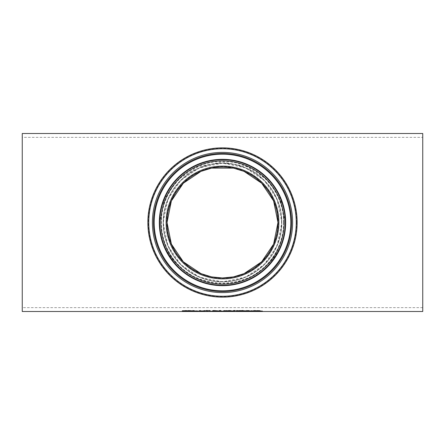 <?xml version="1.0" encoding="UTF-8"?>
<svg xmlns="http://www.w3.org/2000/svg" width="445" height="445" viewBox="0 0 445 445"><rect width="100%" height="100%" fill="white"/><g stroke="black" fill="none" stroke-linecap="round" stroke-linejoin="round"><path stroke-width="0.33" stroke-dasharray="2.23 1.67" d="M259.591 310.538L254.101 310.404L258.011 311.044L254.29 311.138L256.565 311.161L259.224 311.049L255.219 310.538L259.591 310.538L259.591 310.838L254.101 310.866L254.101 310.566M254.101 310.866L258.011 311.344L254.351 311.383L254.351 311.083M255.219 311.405L255.219 311.111M254.351 311.383L254.29 311.083M254.29 311.439L259.224 311.344L259.224 311.049M258.011 311.344L258.011 311.044M259.224 311.344L258.762 310.927M258.762 311.222L257.572 310.794M257.572 311.088L255.219 310.838L255.219 310.538M254.101 310.705L254.101 310.404M255.219 310.838L259.591 310.838M259.591 310.705L259.591 310.404M193.058 311.294L193.058 310.994L196.145 310.677L198.82 310.999L194.198 310.999L198.698 311.144L194.198 311.144M193.603 311.116L193.058 310.994M198.081 311.055L198.081 310.755M198.82 311.255L198.82 310.955M198.82 311.3L198.82 310.999M198.637 311.389L198.637 311.094M197.775 311.417L197.775 311.116M197.341 310.999L194.198 310.938L197.341 310.821M200.044 311.116L204.522 310.755L205.262 310.999L200.639 310.999L205.139 311.144L200.639 311.144M203.782 310.821L200.639 310.938L203.782 310.999M204.216 311.417L204.216 311.116M205.073 311.389L205.073 311.094M205.262 311.3L205.262 310.999M205.262 311.255L205.262 310.955M204.522 311.055L204.522 310.755M199.499 311.294L199.499 310.994M182.255 311.072L182.255 311.372L182.255 311.072L187.072 311.055L183.551 310.91M188.307 311.339L188.307 311.044L182.255 311.144M182.344 311.372L182.344 311.072M182.322 311.016L182.322 310.716L185.315 310.41L187.962 310.655L183.551 310.705L188.307 311.044M182.895 310.871L182.322 310.716M187.962 310.955L187.962 310.655M187.962 310.788L187.962 310.488M206.424 311.455L206.424 310.376L207.548 310.376L207.548 311.455M206.424 310.677L206.424 310.376M207.548 310.677L207.548 310.376M189.498 311.372L189.498 310.794L188.741 310.794L189.498 310.471L192.691 310.699L190.621 310.794L190.783 311.111L192.691 311.161L190.621 311.161M189.498 310.771L189.498 310.471M190.621 310.771L190.621 310.471M192.624 311.417L192.624 311.122M190.783 311.405L190.783 311.111M190.621 311.339L190.621 311.044M224.903 311.038L225.737 310.56L228.602 310.404L231.472 310.56L232.307 311.038M231.472 311.122L225.732 311.122M230.577 310.649L225.904 310.91L228.608 311.127L230.577 310.771M224.669 311.205L224.669 310.91M225.737 310.86L225.737 310.56M231.472 310.86L231.472 310.56M232.54 311.205L232.54 310.91M218.706 311.122L220.842 311.161L218.706 311.138M220.842 311.455L220.842 311.161M218.167 311.122L218.167 310.821L219.335 310.821L219.335 311.122L218.706 311.066M218.3 311.122L212.61 311.049L214.229 310.855M212.61 311.344L212.61 311.049M218.05 311.322L218.167 310.821M215.953 311.088L218.05 311.022M217.666 310.933L217.666 310.638L217.149 310.788M216.498 310.838L215.953 310.86M213.06 310.96L213.672 310.493L217.666 310.638M213.567 310.805L213.06 310.66M213.672 310.788L213.672 310.493M214.824 311.077L217.572 311.083L214.824 310.894M216.281 311.049L216.498 310.649L214.229 310.655L216.281 310.749M215.391 311.122L215.391 310.821M214.457 311.038L214.457 310.743M233.747 310.677L233.564 310.376L234.893 310.376L234.71 310.677M233.564 310.677L233.564 310.376M234.893 310.677L234.893 310.376M241.535 311.194L237.602 311.161M242.458 311.328L242.458 311.033L241.535 311.133M236.417 311.455L236.417 310.432L241.118 310.476L242.036 310.677L241.518 310.816M236.417 310.732L236.417 310.432M240.79 311.166L240.79 310.866L242.458 311.033M242.036 310.972L242.036 310.677M241.118 310.777L241.118 310.476M240.489 311.383L244.689 311.439L243.838 311.222L245.657 311.022L240.244 310.749L244.444 311.027L242.063 311.177L243.799 311.405L240.489 311.383L240.489 311.083L245.484 311.066L243.838 310.933L245.657 310.721L244.867 310.488L242.675 310.376L240.244 310.61L243.955 310.577L242.063 310.96L244.272 311.061L240.5 310.938M240.35 310.743L237.602 310.56L237.602 310.922M237.602 311.422L237.602 311.122M240.584 311.405L240.584 311.105M240.806 310.76L240.35 310.588M237.602 310.838L240.806 310.693M243.543 310.699L243.543 310.999L243.543 310.699L247.086 310.705L244.672 310.883L244.672 311.455M243.543 311.455L243.543 311.161M244.672 311.099L244.672 310.799M249.105 310.999L249.105 311.455M247.982 311.455L247.982 311.161M247.982 310.699L247.982 310.999L247.982 310.699L249.105 310.699M249.183 310.426L247.91 310.571L249.183 310.571M250.296 311.294L250.296 310.994L253.383 310.677L256.059 310.999L251.436 310.999L255.936 311.144L251.436 311.144M250.841 311.116L250.296 310.994M255.319 311.055L255.319 310.755M256.059 311.255L256.059 310.955M256.059 311.3L256.059 310.999M255.869 311.389L255.869 311.094M255.013 311.417L255.013 311.116M254.579 310.999L251.436 310.938L254.579 310.821M190.577 310.488L185.331 310.476L190.148 310.688L185.398 311.038L191.038 311.138L186.627 311.049L191.383 310.71L190.577 310.488L190.577 310.788L185.331 310.949L185.42 310.655M185.42 310.949L190.148 310.988L185.398 311.339L188.391 311.455L191.038 311.433L191.038 311.138M191.038 311.433L191.038 311.072M191.038 311.372L190.95 311.072M190.95 311.372L186.627 311.344L186.627 311.049M186.627 311.344L191.383 311.011L191.383 310.71M191.383 311.011L190.577 310.788M185.398 311.339L185.398 311.038M185.971 311.227L185.971 310.927M187.445 311.161L187.445 310.86M190.148 310.988L190.148 310.688M185.331 310.949L185.331 310.655M185.331 310.771L185.331 310.476M262.444 311.455L262.444 311.161M258.322 311.072L258.322 310.777L260.353 310.677L262.444 310.916M261.315 311.161L261.098 310.832L258.322 310.86L258.322 311.455M257.199 310.699L257.199 310.999L257.199 310.699L258.322 310.699M257.199 311.455L257.199 311.161M203.037 311.099L200.45 310.899L203.599 311.033L203.037 311.394L200.45 311.411L203.098 311.233L203.098 310.933M202.987 310.844L206.152 310.404L201.802 310.81L199.265 310.404L199.265 311.155L203.821 311.138L204.834 311.038L202.987 310.844L202.987 311.138L206.152 310.705L200.45 311.111L200.45 310.705L199.265 310.705L199.265 310.404M200.45 311.194L200.45 310.899M203.098 311.233L203.599 311.333L203.599 311.033M200.45 311.411L200.45 310.81M203.599 311.333L203.037 311.394M200.45 310.705L200.45 310.404M199.265 310.705L199.265 311.155M199.265 311.45L203.821 311.433L204.834 311.339L204.834 311.038M201.802 311.111L201.802 310.81M204.617 310.705L204.617 310.404M204.834 311.339L202.987 311.138M206.152 310.705L206.152 310.404M197.925 311.394L192.802 310.705L196.874 311.411L192.279 311.411L197.925 311.45L197.925 311.099L192.802 310.404L196.874 311.111L192.279 311.155L197.925 311.099M197.925 311.45L197.925 311.155M194.07 310.705L194.07 310.404M192.279 311.45L192.279 311.155M192.802 310.705L192.802 310.404M192.279 311.411L192.279 311.111M196.874 311.411L196.874 311.111M215.675 311.155L216.837 311.155L214.601 310.404L213.272 310.404L211.464 311.088L209.701 310.404L208.388 310.404L206.118 311.155L209.122 310.599L212.104 311.155L213.895 310.588L215.675 311.45L216.837 311.45L216.837 311.155M216.837 311.45L214.601 310.705L213.272 310.705L211.464 311.389L209.701 310.705L208.388 310.705L206.118 311.45L207.337 311.45L207.337 311.155M206.118 311.45L206.118 311.155M207.337 311.45L209.122 310.599M209.122 310.894L210.897 311.45L210.897 311.155M210.897 311.45L212.104 311.45L212.104 311.155M212.104 311.45L213.895 310.588M213.895 310.883L215.675 311.45M208.388 310.705L208.388 310.404M209.701 310.705L209.701 310.404M211.464 311.389L211.464 311.088M213.272 310.705L213.272 310.404M214.601 310.705L214.601 310.404M225.632 310.705L224.308 310.705L222.494 311.389L220.737 310.705L219.424 310.705L217.154 311.45L220.158 310.894L223.14 311.45L224.925 310.883L227.868 311.45L225.632 310.404L224.308 310.404L222.494 311.088L220.737 310.404L219.424 310.404L217.154 311.155L220.158 310.599L223.14 311.155L224.925 310.588L227.868 311.155L225.632 310.404M227.868 311.45L227.868 311.155M224.308 310.705L224.308 310.404M222.494 311.389L222.494 311.088M220.737 310.705L220.737 310.404M219.424 310.705L219.424 310.404M217.154 311.45L217.154 311.155M226.711 311.45L226.711 311.155M224.925 310.883L224.925 310.588M223.14 311.45L223.14 311.155M221.933 311.45L221.933 311.155M220.158 310.894L220.158 310.599M218.373 311.45L218.373 311.155M231.517 310.933L235.422 310.404L230.632 310.866L230.115 310.81L230.115 310.404L228.93 310.404L228.93 311.155L235.205 311.155L231.517 310.933L231.517 311.227L235.422 310.705L230.632 311.161L230.115 311.111L230.115 310.705L228.93 310.705L228.93 311.155M228.93 310.705L228.93 310.404M228.93 311.45L230.115 311.45L230.115 311.155M230.115 310.705L230.115 310.404M230.115 311.45L230.115 310.922M230.115 311.111L230.115 310.81M230.115 311.216L233.764 311.45L233.764 311.155M230.632 311.161L230.632 310.866M233.764 311.45L235.205 311.45L235.205 311.155M233.886 310.705L233.886 310.404M235.205 311.45L231.517 311.227M235.422 310.705L235.422 310.404M239.137 311.088L235.767 311.088L239.137 311.189L239.137 310.794L235.767 310.794L239.137 310.794M239.137 311.189L239.137 310.888M235.767 311.088L235.767 310.794M235.767 311.189L235.767 310.888M240.244 310.749L240.244 310.454M240.244 310.905L240.244 310.61M240.333 310.905L240.333 310.61M243.955 310.871L243.955 310.577M244.444 311.027L244.444 310.732M242.063 311.177L242.063 310.883M242.063 311.255L242.063 310.96M244.272 311.355L244.272 311.061M245.657 311.022L245.657 310.721M245.034 311.177L245.034 310.877M245.484 311.361L245.484 311.066M244.689 311.439L244.689 311.144M240.489 311.439L240.489 311.138M240.561 311.383L240.561 311.083M241.446 311.405L241.446 311.111M253.4 310.705L249.884 311.111L246.397 310.705L249.233 311.189L246.486 311.45L253.4 311.45L250.618 311.194L253.4 310.705L253.4 310.404L249.884 310.81L246.397 310.404L249.233 310.894L246.486 311.155L253.4 311.155L250.618 310.899L253.4 310.404M250.618 311.194L250.618 310.899M252.048 310.705L252.048 310.404M253.4 311.45L253.4 311.155M249.884 311.111L249.884 310.81M252.126 311.45L252.126 311.155M247.676 310.705L247.676 310.404M249.962 311.266L249.962 310.966M246.397 310.705L246.397 310.404M247.843 311.45L247.843 311.155M249.233 311.189L249.233 310.894M246.486 311.45L246.486 311.155M159.46 222.5C159.733 256.348 187.69 282.914 222.5 283.02C257.31 282.914 285.273 256.342 285.54 222.506L280.495 198.782L266.922 179.558L247.047 166.758L222.5 161.991L197.953 166.758L178.078 179.558L164.505 198.782L159.46 222.5M22.25 133.5L22.25 311.5M422.75 133.5L422.75 311.5M281.535 222.5A59.035 59.035 0 0 0 192.98 171.375A59.035 59.035 0 0 0 192.98 273.625A59.035 59.035 0 0 0 281.535 222.5M163.165 222.5A59.335 59.335 0 0 1 222.5 163.165A59.335 59.335 0 0 1 281.835 222.5A59.335 59.335 0 0 1 222.5 281.835A59.335 59.335 0 0 1 163.165 222.5M222.5 281.835L199.393 277.146L180.692 264.603L167.915 245.762L163.165 222.5L167.915 199.243L180.692 180.397L199.393 167.854L222.5 163.176L245.607 167.854L264.308 180.397L277.085 199.243L281.835 222.506L277.085 245.762L264.308 264.603L245.607 277.146L222.5 281.835M277.975 222.5A55.475 55.475 0 0 1 222.5 277.975M22.25 137.355L22.25 307.645L22.25 137.355L422.75 137.355L422.75 307.645L422.75 137.355M278.275 222.5A55.775 55.775 0 0 1 194.615 270.799A55.775 55.775 0 0 1 194.615 174.201A55.775 55.775 0 0 1 278.275 222.5M281.835 222.5A59.335 59.335 0 0 1 192.835 273.886A59.335 59.335 0 0 1 192.835 171.114A59.335 59.335 0 0 1 281.835 222.5A59.335 59.335 0 0 0 192.835 171.114A59.335 59.335 0 0 0 192.835 273.886A59.335 59.335 0 0 0 281.835 222.5A59.335 59.335 0 0 0 192.835 171.114A59.335 59.335 0 0 0 192.835 273.886A59.335 59.335 0 0 0 281.835 222.5M297.143 222.5A74.643 74.643 0 0 1 185.181 287.142A74.643 74.643 0 0 1 185.181 157.858A74.643 74.643 0 0 1 297.143 222.5A74.643 74.643 0 0 1 185.181 287.142A74.643 74.643 0 0 1 185.181 157.858A74.643 74.643 0 0 1 297.143 222.5M256.481 311.417L256.481 311.122M256.565 311.455L256.565 311.161M257.572 311.4L257.572 311.105M256.248 311.094L256.248 310.799M196.145 310.977L196.145 310.677M202.848 311.428L202.848 311.133M202.586 310.977L202.586 310.677M185.092 311.428L185.092 311.127M185.315 310.71L185.315 310.41M186.538 311.177L186.538 310.883M184.714 311.138L184.714 310.838M191.723 311.428L191.723 311.127M228.602 310.705L228.602 310.404M213.138 311.233L213.138 310.938M215.419 310.705L215.419 310.404M215.714 311.428L215.714 311.133M238.776 310.732L238.776 310.432M238.565 311.422L238.565 311.122M240.306 311.105L240.306 310.81M246.63 310.999L246.63 310.699M253.383 310.977L253.383 310.677M188.391 311.455L188.391 311.161M188.469 311.417L188.469 311.122M187.79 311.255L187.79 310.955M189.614 311.216L189.614 310.922M188.252 310.682L188.252 310.382M189.053 311.122L189.053 310.827M188.168 310.816L188.168 310.515M260.353 310.977L260.353 310.677M201.485 311.194L201.485 310.899M201.624 311.411L201.624 311.111M201.557 311.45L201.557 311.155M203.821 311.433L203.821 311.138M242.675 310.677L242.675 310.376M242.603 310.81L242.603 310.515M243.91 311.15L243.91 310.855M242.57 311.177L242.57 310.883M242.458 311.255L242.458 310.96M243.799 311.405L243.799 311.111M242.72 311.417L242.72 311.122M244.867 310.788L244.867 310.488M242.814 311.455L242.814 311.161M296.554 222.5A74.054 74.054 0 0 0 185.47 158.364A74.054 74.054 0 0 0 185.47 286.636A74.054 74.054 0 0 0 296.554 222.5M283.587 222.5A61.087 61.087 0 0 1 191.956 275.405A61.087 61.087 0 0 1 191.956 169.595A61.087 61.087 0 0 1 283.587 222.5M422.75 307.645L22.25 307.645"/><path stroke-width="0.67" d="M194.198 311.144L193.603 311.116M198.698 311.444L193.058 311.294L196.145 310.977L198.82 311.3L194.198 311.049M194.198 311.3L198.698 311.389M194.749 311.122L197.725 311.233L194.749 311.011M200.639 311.144L200.044 311.116M204.166 311.233L200.639 311.233L204.166 311.022M200.639 311.3L205.139 311.444L199.499 311.294L202.586 310.977L205.262 311.255L200.639 311.049M187.072 311.35L182.322 311.016L185.315 310.71L187.962 310.955L183.551 310.999L188.307 311.339L182.255 311.439L187.072 311.194M182.895 311.166L182.322 310.716M183.551 310.91L182.895 310.871M207.548 311.161L206.424 311.161M206.424 311.455L206.424 310.677L207.548 310.677L207.548 311.455L206.424 311.455M190.621 311.161L189.498 311.072L189.498 310.771L192.691 310.999L190.621 311.094L190.783 311.405L192.691 311.417M192.691 311.455L189.498 311.372L188.741 311.094L189.498 310.999M225.904 311.127L224.669 310.91M232.54 310.91L231.305 311.127M231.305 311.205L228.608 310.838L225.904 311.205L228.608 311.428L231.305 311.205L231.25 310.832M225.96 310.832L225.904 311.205M225.732 311.417L224.669 311.205L225.737 310.86L228.602 310.705L232.54 311.205L228.602 311.461L225.732 311.417L225.732 311.122M219.335 311.172L218.706 311.361L220.842 311.455L219.313 311.394M219.313 311.455L218.095 311.3M218.706 311.138L218.3 311.122M218.095 311.405L212.61 311.344L214.256 310.988M214.256 311.155L213.06 310.96L215.419 310.705L217.666 310.933L215.953 311.155L219.335 311.122M217.321 310.766L215.953 310.86M214.256 310.86L213.06 310.66M213.845 311.328L217.572 311.383L213.845 311.183M216.498 310.949L214.229 310.955L216.281 311.049L216.498 310.732M234.71 310.677L233.747 310.677M233.825 311.083L233.564 310.677L234.893 310.677L234.632 311.083L233.825 311.083L233.825 310.782M234.632 311.083L234.632 310.782M241.535 311.433L236.417 311.455L236.417 310.732L241.118 310.777L242.036 310.972L240.79 311.166L242.458 311.328L241.535 311.194M237.602 311.161L236.417 311.161M242.036 310.677L240.79 310.86M237.602 311.216L241.223 311.333L237.602 311.216L240.806 310.994L237.602 310.732M244.672 311.161L247.031 310.999M247.031 311.116L243.543 311.455L243.543 310.999M249.105 310.999L249.105 311.455L247.982 311.455L247.982 310.999L249.105 310.999M249.105 311.161L247.982 310.999M247.91 310.871L249.183 310.721L247.91 310.721M251.436 311.144L250.841 311.116M255.936 311.444L250.296 311.294L253.383 310.977L256.059 311.3L251.436 311.049M251.436 311.3L255.936 311.389M251.981 311.122L254.963 311.233L251.981 311.011M261.315 311.455L260.052 311.088L257.199 311.455L257.199 310.999L260.353 310.977L262.444 311.216L261.315 311.455L261.315 311.161L262.394 311.161M257.199 310.999L258.322 310.999M22.25 222.5L22.25 133.5L422.75 133.5L422.75 311.5L22.25 311.5L22.25 222.5M222.5 277.975L233.464 276.885L244.044 273.619L261.66 261.793L273.619 244.049L277.975 222.5L273.619 200.951L261.66 183.207L244.06 171.386L233.464 168.115L211.536 168.115L200.956 171.381L183.34 183.207L171.381 200.951L167.025 222.5L171.381 244.049L183.34 261.793L200.94 273.614L211.536 276.885L222.5 277.975A55.475 55.475 0 0 1 167.025 222.5A55.475 55.475 0 0 1 222.5 167.025A55.475 55.475 0 0 1 277.975 222.5A55.475 55.475 0 0 0 194.76 174.457A55.475 55.475 0 0 0 194.76 270.543A55.475 55.475 0 0 0 277.975 222.5A55.475 55.475 0 0 1 194.76 270.543A55.475 55.475 0 0 1 194.76 174.457A55.475 55.475 0 0 1 277.975 222.5A55.475 55.475 0 0 1 194.76 270.543A55.475 55.475 0 0 1 194.76 174.457A55.475 55.475 0 0 1 277.975 222.5M297.143 222.5A74.643 74.643 0 0 0 185.181 157.858A74.643 74.643 0 0 0 185.181 287.142A74.643 74.643 0 0 0 297.143 222.5M231.472 311.417L231.472 311.122M278.865 222.5A56.365 56.365 0 0 0 194.315 173.684A56.365 56.365 0 0 0 194.315 271.317A56.365 56.365 0 0 0 278.865 222.5M284.155 222.5A61.655 61.655 0 0 1 191.673 275.894A61.655 61.655 0 0 1 191.673 169.106A61.655 61.655 0 0 1 284.155 222.5M296.253 222.5A73.753 73.753 0 0 1 185.626 286.369A73.753 73.753 0 0 1 185.626 158.631A73.753 73.753 0 0 1 296.253 222.5M292.61 222.5A70.11 70.11 0 0 0 187.445 161.785A70.11 70.11 0 0 0 187.445 283.215A70.11 70.11 0 0 0 292.61 222.5M285.273 222.5A62.773 62.773 0 0 0 191.116 168.138A62.773 62.773 0 0 0 191.116 276.862A62.773 62.773 0 0 0 285.273 222.5M285.679 222.5A63.179 63.179 0 0 0 190.911 167.782A63.179 63.179 0 0 0 190.911 277.218A63.179 63.179 0 0 0 285.679 222.5M291.542 222.5A69.042 69.042 0 0 1 187.979 282.291A69.042 69.042 0 0 1 187.979 162.709A69.042 69.042 0 0 1 291.542 222.5M290.808 222.5A68.308 68.308 0 0 0 188.346 163.343A68.308 68.308 0 0 0 188.346 281.657A68.308 68.308 0 0 0 290.808 222.5"/></g></svg>
